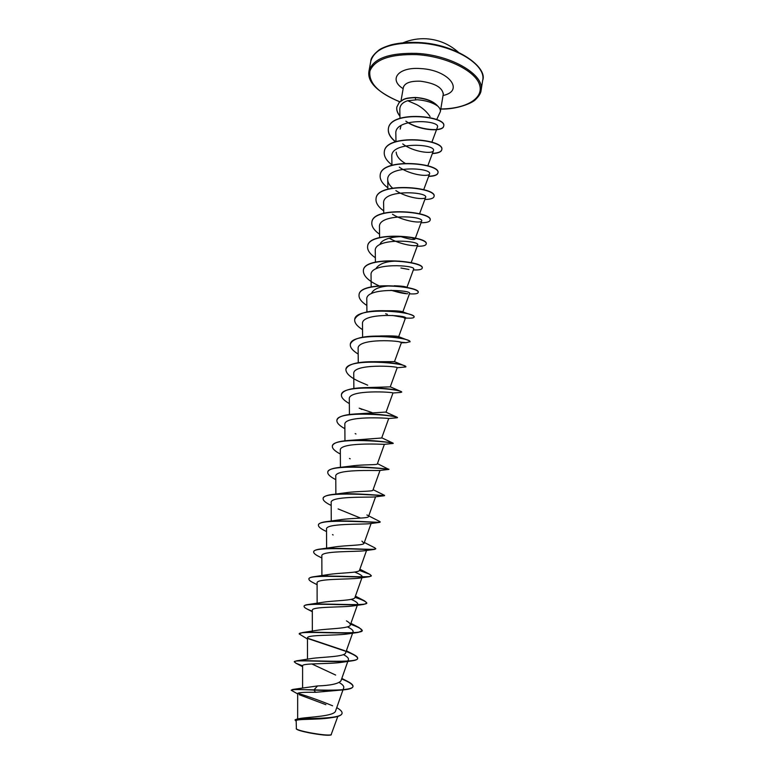 <?xml version="1.0" encoding="UTF-8"?>
<svg xmlns="http://www.w3.org/2000/svg" width="774" height="774" viewBox="0 0 774 774"><rect width="100%" height="100%" fill="white"/><g stroke="black" fill="none" stroke-linecap="round" stroke-linejoin="round"><path stroke-width="1.16" d="M296.171 720.797L296.394 729.031C297.419 730.056 301.841 731.353 309.668 732.93C321.316 735.039 328.437 735.716 331.04 734.961L337.812 716.424M296.219 728.769C297.264 729.795 301.744 731.111 309.658 732.697C321.471 734.826 328.689 735.503 331.33 734.739M436.671 119.651L440.358 111.611C440.648 109.666 439.603 107.673 437.242 105.641L437.291 105.815C432.395 102.468 425.748 100.446 417.36 99.74L407.704 100.717L416.789 104.684C422.352 107.702 426.774 111.65 430.054 116.545M437.291 105.815C433.14 101.394 426.3 98.695 416.789 97.727L415.203 97.64L415.706 99.662M437.242 105.641L437.262 105.545C432.647 100.833 425.313 98.134 415.232 97.447L415.203 97.64C406.089 98.124 405.382 98.879 403.496 99.575L399.287 102.391L396.82 107.044L399.316 102.197L403.535 99.391C405.412 98.685 406.127 97.93 415.232 97.447M336.738 707.649C340.483 709.768 342.263 711.625 342.069 713.212C341.895 719.53 304.221 718.079 296.916 719.085L300.738 718.369C309.455 716.966 334.61 716.298 335.587 710.929L342.969 689.915M317.563 685.938L314.002 689.847L292.669 689.45L317.563 685.938C330.44 685.493 338.228 683.819 340.928 680.917L348.445 659.593C348.803 658.229 347.129 656.565 343.424 654.601M335.645 675.054L311.835 663.947M294.323 661.741L296.568 660.822L311.516 658.519C321.162 656.971 345.04 656.952 345.639 652.85L352.692 632.89M299.238 633.848L302.537 632.532L317.185 630.278C327.354 628.604 349.867 628.643 350.303 625.053C350.612 623.912 349.335 622.519 346.442 620.864M304.114 606.226L304.124 606.11C304.279 605.336 305.788 604.784 308.632 604.455L322.864 602.278C333.488 600.508 354.579 600.653 354.918 597.538L361.961 577.714M323.222 576.098L328.544 574.531C339.544 572.712 359.262 572.963 359.484 570.303L366.557 550.44M328.902 548.437L334.252 547.034C345.456 545.196 363.877 545.573 364.022 543.319L361.922 541.132M334.087 521.27L339.96 519.78C351.357 517.961 368.434 518.483 368.492 516.606M340.705 493.841L345.678 492.767C357.143 491.016 372.952 491.664 372.933 490.155L380.015 470.428M327.77 472.092L327.789 471.985C328.447 469.557 332.907 467.98 341.16 467.254L351.425 466.006C362.832 464.352 377.412 465.135 377.325 463.955L384.388 444.334M332.375 446.037L332.394 445.93C333.226 443.028 338.48 441.219 348.155 440.493L381.679 438.007L388.712 418.531C388.442 418.066 343.375 415.493 344.846 424.578L344.962 440.793M336.932 420.224L336.942 420.108C338.015 416.693 344.159 414.641 355.382 413.964L385.742 412.068M341.44 394.653L341.46 394.547C342.834 390.531 349.974 388.248 362.88 387.706L390.26 386.855L397.197 367.737C398.726 366.218 352.315 363.306 353.747 373.755M345.91 369.314L345.93 369.217C347.71 364.515 355.992 362.019 370.765 361.719L394.488 361.642L401.377 342.718C403.109 340.589 356.698 337.677 358.13 348.706L358.265 362.735M350.341 344.227L350.351 344.12C352.712 338.606 362.338 335.926 379.241 336.071L380.653 335.955C391.093 335.761 397.081 335.993 398.639 336.651L406.311 339.631C408.856 340.454 410.094 341.141 410.017 341.702L406.089 342.669L399.81 342.108M354.724 319.362L354.744 319.256C358.043 312.715 369.421 309.91 388.877 310.858L386.719 310.722C395.427 310.674 400.719 311.032 402.596 311.796L407.588 313.634C412.029 314.892 414.206 315.986 414.119 316.914L414.09 317.117C413.858 317.969 411.681 318.308 407.559 318.124L405.499 317.969M371.394 293.598C373.262 289.147 379.241 286.593 389.351 285.916M394.237 285.761C400.419 285.935 404.444 286.37 406.311 287.057L396.23 285.925M375.7 268.955C379.115 263.412 387.058 260.809 399.548 261.138L399.577 261.138M379.986 244.526C381.563 238.315 397.081 235.712 407.134 236.95M411.816 237.666L415.038 239.089C413.993 240.046 409.32 239.243 401.019 236.689M404.957 163.198C399.461 159.87 396.53 156.164 396.162 152.091M400.177 129.084L401.048 125.543M407.704 100.717C402.48 102.371 399.848 105.303 399.81 109.502L399.974 118.287M431.873 142.164L437.445 127.217C440.938 120.067 394.411 117.551 395.833 133.525L395.978 141.603M402.741 143.925C413.568 152.217 432.666 154.2 433.411 150.737C436.759 143.993 390.328 141.12 391.799 156.561L391.944 165.259M399.287 167.145C410.326 175.079 428.902 177.082 429.531 173.966C432.695 167.784 386.255 164.891 387.726 179.81C387.851 182.616 389.457 185.363 392.534 188.072M395.872 190.588C407.105 198.144 425.1 200.166 425.623 197.409C428.603 191.788 382.143 188.885 383.614 203.272L383.759 213.227M392.505 214.272C403.883 221.412 421.269 223.473 421.675 221.064C424.452 216.014 378.012 213.111 379.463 226.956L379.608 237.56M389.206 238.179C400.719 244.923 417.389 247.003 417.689 244.942C420.253 240.462 373.832 237.55 375.274 250.853L375.419 262.115M400.922 268.007L408.943 269.478L400.922 268.007M406.979 287.309L413.674 269.042C416.015 265.143 369.624 262.231 371.046 274.973L371.191 286.912M393.076 290.821C399.249 292.678 403.951 293.646 407.172 293.733L407.714 293.723M409.61 293.365C411.749 290.057 365.357 287.144 366.779 299.325L366.924 311.941M404.26 318.153L405.508 317.921C407.453 315.202 361.052 312.29 362.474 323.9L362.619 337.212M385.994 412.31L392.979 393.008C394.314 392.099 347.884 389.177 349.316 399.045L349.432 414.516M340.347 454.028C334.784 451.116 332.114 448.485 332.356 446.143C332.307 436.255 395.214 442.244 393.192 443.434L384.194 444.353C381.795 444.247 338.828 442.118 340.328 450.352L340.434 467.544M388.829 469.431L379.531 470.486C375.177 470.737 334.262 468.938 335.771 476.378L335.868 494.344M384.194 495.757L374.693 496.927C368.598 497.537 329.676 495.96 331.175 502.655L331.253 521.047M338.112 508.924L360.616 518.096M326.531 531.564L325.419 531.003C320.6 528.7 318.269 526.726 318.424 525.082C317.698 518.096 374.964 522.856 379.637 522.382L369.682 523.679C362.068 524.627 325.061 523.205 326.531 529.193L326.599 548.224M321.839 557.977L319.391 556.738C315.444 554.823 313.547 553.216 313.683 551.901C312.783 545.873 367.311 550.266 374.626 549.366L364.525 550.749C355.527 551.997 320.417 550.682 321.839 555.993L321.897 575.624M354.666 572.073C359.92 574.163 362.455 575.759 362.261 576.843M317.098 584.689L313.441 582.812C310.297 581.284 308.787 580.016 308.903 578.991C307.858 573.863 359.639 578.004 369.372 576.707L359.213 578.13C348.977 579.658 315.744 578.391 317.098 583.054L317.137 603.246M351.183 599.366C355.798 601.379 357.965 602.975 357.694 604.155L353.737 605.839C342.408 607.609 311.022 606.332 312.309 610.386L312.338 631.11M347.42 626.872C351.522 628.846 353.408 630.462 353.089 631.739C352.731 632.668 351.067 633.384 348.107 633.867C335.819 635.841 306.262 634.525 307.481 637.999L307.491 659.225M302.605 665.795L296.055 663.289L294.284 661.847C292.988 659.158 336.564 663.037 352.112 660.832L342.311 662.234C329.221 664.344 301.444 662.96 302.605 665.882L302.595 687.902M339.244 682.562C342.64 684.545 344.14 686.267 343.743 687.728L343.056 689.673M344.788 689.731L315.599 692.314C304.327 692.13 298.358 692.507 297.68 693.465M299.19 694.694L325.873 704.679M331.688 717.633L329.918 717.895C317.117 719.926 295.465 718.746 296.181 720.797M292.669 689.45L291.169 690.215L297.671 693.901M296.916 719.085L295.088 719.878L296.171 721.31M315.599 692.314L313.954 690.089C326.725 690.66 337.358 690.485 345.852 689.595C350.312 688.976 352.692 687.98 352.973 686.596L353.012 686.364C353.05 690.185 333.004 690.611 314.002 689.847L313.954 690.089C299.596 689.334 292.001 689.373 291.169 690.215M297.748 693.272C308.884 696.639 320.504 700.809 332.607 705.791M342.04 713.338L342.021 713.454C341.528 715.34 338.402 716.695 332.665 717.498C317.611 719.597 294.255 718.088 295.049 720.12M353.012 686.364C353.157 684.99 351.367 683.345 347.632 681.42L341.702 678.721M296.568 660.822C307.191 659.835 358.759 663.744 357.656 658.277C357.781 657.232 356.379 655.955 353.466 654.446L346.201 651.253M344.991 650.789L307.51 638.182M302.537 632.532C315.153 631.207 363.432 634.97 362.261 630.471L359.107 627.598L350.661 624.057M308.632 604.455C322.981 602.859 368.056 606.555 366.808 602.936L364.564 600.895L355.072 597.122M308.932 578.875L308.942 578.759C309.165 577.733 311.138 577.007 314.854 576.582C330.662 574.801 372.584 578.478 371.327 575.672L369.827 574.327L359.426 570.438M313.712 551.794L313.731 551.678C314.021 550.362 316.518 549.443 321.22 548.921C338.248 547.034 377.064 550.73 375.787 548.669L374.51 547.673M318.443 524.966L318.462 524.859C318.849 523.214 321.936 522.082 327.712 521.482C345.707 519.567 381.466 523.311 380.208 521.928L379.492 521.395M323.135 498.408L323.145 498.292C323.658 496.279 327.392 494.934 334.358 494.257C353.06 492.399 385.82 496.211 384.591 495.437L384.291 495.234M341.16 467.254C360.316 465.542 390.106 469.421 388.935 469.208L388.867 469.17M348.155 440.493C366.634 439.052 392.515 442.651 393.144 443.173L393.192 443.434M355.382 413.964C372.7 412.89 394.692 416.093 397.072 417.225L396.994 417.796L388.683 418.531M381.911 414.98L380.353 414.603M362.88 387.706C381.466 387.813 394.053 389.022 400.661 391.344L401.706 391.983L400.526 392.457L392.969 392.998M370.765 361.719C386.255 361.99 397.275 363.248 403.815 365.492L405.837 366.828M377.228 362L376.474 361.758M379.241 336.071C391.209 336.506 400.226 337.687 406.311 339.631M388.877 310.858C396.491 311.38 402.722 312.309 407.588 313.634M405.441 317.756L392.428 315.453M359.068 294.739L359.088 294.633C359.881 280.323 420.95 286.283 418.183 292.349L418.163 292.446M363.383 270.329L363.393 270.232C364.331 255.227 425.1 261.186 422.207 268.007L422.188 268.114M367.65 246.151L367.66 246.055C368.714 230.381 429.193 236.322 426.193 243.897L426.174 243.994M371.878 222.186L371.888 222.09C373.078 205.758 433.266 211.699 430.151 220L430.131 220.097M376.067 198.454L376.077 198.357C377.383 181.368 437.281 187.298 434.069 196.315L434.05 196.422M380.218 174.924L380.237 174.827C381.659 157.209 441.277 163.14 437.949 172.854C437.445 174.885 434.359 176.008 428.699 176.24M384.33 151.607L384.349 151.511C385.887 133.273 445.214 139.185 441.79 149.605C441.267 151.801 438.142 153.058 432.424 153.387M395.63 141.719C390.222 137.375 387.822 132.935 388.422 128.407C390.628 109.685 447.672 116.206 443.676 126.027C443.221 131.928 419.324 130.622 405.847 121.15M399.935 115.955C397.401 112.878 396.375 109.85 396.859 106.86M352.973 686.596C353.002 684.545 349.219 681.991 341.624 678.943M352.112 660.832C355.576 660.338 357.414 659.564 357.617 658.51C357.598 656.72 353.766 654.369 346.123 651.466M345.262 651.137L307.617 638.463M307.481 639.043L299.209 633.954C297.961 630.491 344.275 634.39 358.11 632.435L362.222 630.704C362.155 629.165 358.285 627.017 350.583 624.27M312.319 611.296L307.568 609.264C305.14 608.083 303.979 607.106 304.085 606.342C302.924 602.066 351.957 606.042 363.857 604.388L366.77 603.169C366.663 601.882 362.735 599.927 354.995 597.335M369.372 576.707L371.288 575.788M374.626 549.366L375.738 548.776M379.637 522.382L380.131 522.024M331.185 505.451C325.631 502.79 322.932 500.478 323.106 498.514C322.613 490.523 382.637 495.776 384.397 495.737L384.397 495.524M335.79 479.619C330.227 476.832 327.547 474.356 327.75 472.198C327.537 463.142 390.348 469.044 388.896 469.431L377.441 463.636M344.875 428.69C339.293 425.642 336.642 422.856 336.903 420.33C337.019 409.669 399.607 415.657 397.449 417.699M380.392 414.825L378.999 414.477M372.004 412.561L359.194 408.188M349.345 403.583C343.772 400.41 341.131 397.468 341.421 394.759C341.663 383.333 403.951 389.322 401.667 392.195M367.698 385.2L364.041 383.604C351.977 378.825 345.93 374.103 345.891 369.421C346.288 357.259 408.256 363.238 405.847 366.934L397.188 367.756M376.483 361.98L375.758 361.739M358.178 354.066C352.586 350.651 349.964 347.41 350.322 344.333C350.845 331.436 412.513 337.406 409.988 341.905M362.532 329.656C356.93 326.115 354.318 322.719 354.705 319.469C355.372 305.856 416.741 311.835 414.09 317.117M387.339 314.292L385.636 313.77M366.847 305.469C361.245 301.812 358.643 298.271 359.049 294.836C359.842 280.527 420.911 286.486 418.154 292.553C417.805 293.733 414.903 294.159 409.436 293.839M405.876 293.462L393.821 291.043M393.434 290.937L391.015 290.25M378.941 285.79C368.298 280.875 363.103 275.757 363.364 270.426C364.293 255.439 425.061 261.399 422.178 268.21C421.791 269.565 418.85 270.136 413.345 269.923M375.361 257.761C369.74 253.872 367.157 250.041 367.631 246.258C368.676 230.584 429.154 236.525 426.164 244.091C425.758 245.619 422.778 246.335 417.225 246.229M379.56 234.222C373.929 230.236 371.356 226.25 371.859 222.293C373.039 205.961 433.227 211.902 430.121 220.203C429.676 221.896 426.658 222.748 421.056 222.748M383.72 210.905C378.08 206.803 375.525 202.682 376.048 198.55C377.344 181.571 437.242 187.502 434.03 196.519C433.566 198.386 430.508 199.373 424.858 199.489M387.851 187.801C382.192 183.593 379.647 179.326 380.198 175.021C381.63 157.403 441.248 163.333 437.92 173.047C437.416 175.088 434.32 176.211 428.622 176.424M391.934 164.901C386.274 160.586 383.73 156.184 384.31 151.704C385.849 133.467 445.185 139.388 441.761 149.798C441.228 151.994 438.094 153.252 432.356 153.581M395.446 141.777C390.135 137.472 387.784 133.08 388.393 128.6C390.589 109.889 447.633 116.4 443.647 126.22C443.192 131.735 421.762 131.067 407.946 122.679M399.935 116.187C397.381 113.101 396.346 110.053 396.82 107.044M482.686 80.322C486.546 64.755 453.535 44.621 418.579 42.976C390.618 42.367 374.693 48.433 370.794 61.194L368.975 71.169C372.836 58.621 388.771 52.7 416.78 53.387C451.793 55.109 484.911 75.03 481.089 90.335L482.686 80.322C487.949 67.377 456.496 44.05 418.763 42.522C408.498 42.057 399.345 42.822 391.286 44.805C384.765 46.837 380.527 48.685 378.573 50.358C373.426 54.577 370.833 58.185 370.794 61.194M399.781 101.752C378.38 93.132 368.424 82.876 369.914 70.995C374.732 59.404 390.348 53.948 416.76 54.625C445.901 56.357 474.83 70.482 479.425 84.347C484.369 98.23 466.238 108.834 440.803 108.96M401.029 100.765L403.37 87.404C404.812 82.934 410.52 80.873 420.495 81.212C434.872 83.147 442.457 87.481 443.26 94.215L443.308 93.315M403.148 88.681C388.287 79.461 398.281 66.748 420.659 68.576C448.814 69.892 464.971 90.906 443.047 95.502M458.276 52.148C449.113 44.079 438.49 39.629 426.397 38.787C418.395 38.352 410.655 39.668 403.186 42.734M440.783 109.047C456.834 109.579 472.73 102.99 475.662 99.44C479.154 95.986 480.964 92.948 481.089 90.335M403.37 87.404L403.622 86.533M440.358 111.611L443.26 94.215M297.651 718.959L297.671 693.465M352.77 632.658L353.099 631.739M350.303 625.053L357.704 604.155M364.022 543.319L371.104 523.476M368.501 516.606L375.584 496.802M353.873 388.5L353.737 373.755M398.678 336.671L405.508 317.93M402.838 311.893L409.61 293.375M411.168 262.686L417.689 244.942M415.386 238.121L421.675 221.064M419.566 213.798L425.623 197.409M387.871 189.127L387.726 179.81M423.707 189.698L429.541 173.966M427.809 165.82L433.411 150.737M399.713 101.82C377.364 92.183 367.118 81.967 368.975 71.169M341.808 678.421L347.632 681.42M346.375 650.77L353.466 654.446M350.912 623.341L359.107 627.598M355.421 596.144L364.564 600.895M328.544 574.531L314.854 576.582M359.891 569.19L369.827 574.327M334.252 547.034L321.22 548.921M364.322 542.458L374.906 547.876M339.96 519.78L327.712 521.482M366.886 514.952L379.792 521.541M345.678 492.767L334.358 494.257M373.107 489.681L384.475 495.321M381.756 437.813L393.144 443.173M386.033 412.213L397.072 417.225M390.27 386.816L400.661 391.344M394.488 361.642L403.815 365.492M405.441 318.133L407.559 318.124M401.338 342.795L406.089 342.669M361.797 409.456L360.907 409.04M355.972 433.991L355.169 433.604M350.206 458.808L349.451 458.431M333.13 534.96L332.491 534.621M353.737 605.839L363.857 604.388M312.319 611.712L307.568 609.264M348.107 633.877L358.11 632.435M302.605 666.675L296.055 663.289"/></g></svg>
